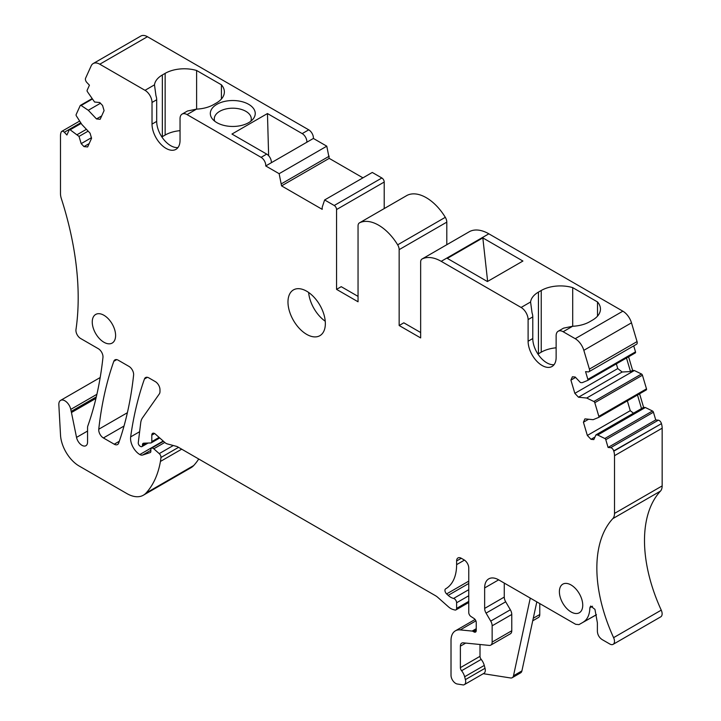 <?xml version="1.0" encoding="UTF-8"?>
<svg xmlns="http://www.w3.org/2000/svg" width="721" height="721" viewBox="0 0 721 721"><rect width="100%" height="100%" fill="white"/><g stroke="black" fill="none" stroke-linecap="round" stroke-linejoin="round"><path stroke-width="1.08" d="M482.827 237.894L447.317 258.388L487.414 281.532L522.914 261.038L482.827 237.894L487.639 281.397M469.542 231.594A6.606 3.812 60 0 1 469.659 231.513A6.606 3.812 60 0 1 469.786 231.45A39.637 22.883 60 0 1 488.847 233.82L622.854 311.184A13.212 7.625 60 0 1 631.479 322.828L637.058 341.601A3.308 1.911 60 0 1 636.553 344.241L588.904 371.757A3.308 1.911 60 0 1 588.147 371.901L585.56 371.639L587.858 379.372A1.325 0.766 60 0 1 587.651 380.427A1.325 0.766 60 0 1 587.597 380.454L582.135 382.689L580.414 382.518L575.223 377.038L572.42 376.768L570.906 380.12L574.835 393.351L578.494 397.217L586.696 398.028L593.852 401.507A1.325 0.766 60 0 1 594.789 402.715L598.845 416.368A1.325 0.766 60 0 1 598.646 417.423A1.325 0.766 60 0 1 598.592 417.45L593.131 419.685L584.929 418.874L583.415 422.227L587.345 435.457L591.013 439.323L593.816 439.603L595.961 434.853L597.691 435.024L604.847 438.503A1.325 0.766 60 0 1 605.784 439.711L608.082 447.444L610.669 447.696A3.308 1.911 60 0 1 613.724 450.913L613.796 451.166A13.212 7.625 60 0 1 614.508 455.699L662.157 428.193A13.212 7.625 60 0 0 661.445 423.651L613.724 450.913M177.997 147.526A19.818 11.446 -120 0 1 163.838 139.64A19.818 11.446 -120 0 1 156.691 121.398L152.023 124.102A19.818 11.446 60 0 0 160.666 144.047A19.818 11.446 60 0 0 175.942 149.355A19.818 11.446 60 0 0 180.043 140.28L180.043 118.641A9.914 5.723 60 0 1 182.098 114.107A9.914 5.723 60 0 1 187.054 114.594L261.092 157.34A6.606 3.812 60 0 1 265.734 165.956L279.135 173.689L281.56 185.883L322.206 209.342L322.206 207.188L324.63 199.96L334.229 205.494A3.308 1.911 60 0 1 336.563 209.541L336.563 289.373L358.049 301.784L358.049 225.907A6.606 3.812 60 0 1 359.418 222.888A6.606 3.812 60 0 1 359.545 222.816A39.637 22.883 60 0 1 397.659 244.825A6.606 3.812 60 0 1 399.155 249.646L399.155 325.513L420.649 337.924L420.649 262.047A6.606 3.812 60 0 1 422.01 259.028A6.606 3.812 60 0 1 422.136 258.956A39.637 22.883 60 0 1 441.198 261.326L521.103 307.461A9.914 5.723 60 0 1 528.105 319.592L532.783 316.898A9.914 5.723 60 0 0 532.053 312.878L530.575 301.991L521.103 307.461M528.105 319.592L528.105 341.231A19.818 11.446 60 0 0 536.757 361.176A19.818 11.446 60 0 0 552.034 366.484A19.818 11.446 60 0 0 556.134 357.418L556.134 335.779A9.914 5.723 60 0 1 558.189 331.236L563.561 328.145L572.618 326.262A27.083 15.637 0 0 0 589.724 321.728L592.527 320.106A27.083 15.637 0 0 0 600.458 309.048A27.083 15.637 0 0 0 597.502 301.946L572.699 287.625A27.083 15.637 0 0 0 541.237 290.491L538.434 292.113A27.083 15.637 0 0 0 530.575 301.991M637.058 341.601L589.408 369.107L583.83 350.334A13.212 7.625 60 0 0 575.205 338.69L563.146 331.732A9.914 5.723 60 0 0 558.189 331.236M538.434 292.113L538.434 353.804L541.237 352.181A27.083 15.637 0 0 1 556.134 347.801M538.434 353.804A27.083 15.637 0 0 0 537.956 354.083M554.088 364.655A19.818 11.446 60 0 1 539.93 356.778A19.818 11.446 60 0 1 532.783 338.537L532.783 316.898M250.845 121.2A18.494 10.68 -0 0 0 251.287 118.884A18.494 10.68 -0 0 0 237.993 108.637A18.494 10.68 -0 0 0 219.707 111.331A18.494 10.68 -0 0 0 214.29 118.884A18.494 10.68 -0 0 0 214.732 121.2M88.142 131.141L79.022 136.404L70.144 129.798A1.325 0.766 60 0 0 69.405 129.681A1.325 0.766 60 0 0 69.207 129.915L66.909 134.998L64.322 132.258A3.308 1.911 60 0 0 61.772 131.375A3.308 1.911 60 0 0 61.267 131.961L61.195 132.123A13.212 7.625 60 0 0 60.483 135.836L60.483 193.552A13.212 7.625 60 0 0 61.321 198.518A264.256 152.564 60 0 1 78.084 290.635A264.256 152.564 60 0 1 77.796 311.508A264.256 152.564 60 0 1 75.975 329.596A6.606 3.812 60 0 0 80.59 338.473L98.326 348.712A6.606 3.812 60 0 1 102.959 357.418A462.44 266.995 60 0 1 89.089 422.317A13.212 7.625 60 0 1 89.034 422.479A13.212 7.625 60 0 1 89.025 422.506L87.8 426.048A6.606 3.812 60 0 0 87.556 427.616L87.556 442.09A7.931 4.578 60 0 1 85.916 445.713A7.931 4.578 60 0 1 76.534 437.404L71.451 412.529A13.212 7.625 60 0 1 71.19 411.421L70.766 409.393A8.589 4.957 60 0 0 60.609 400.38A8.589 4.957 60 0 0 58.843 404.787L60.519 435.114A26.425 15.258 60 0 0 79.166 466.036L126.851 493.561A33.031 19.07 60 0 0 143.371 495.201A33.031 19.07 60 0 0 146.039 493.056A125.517 72.47 60 0 0 160.432 461.449A62.096 35.852 60 0 0 160.954 457.484A3.308 1.911 60 0 0 159.233 453.617L153.78 448.786A3.308 1.911 60 0 0 151.527 448.183A3.308 1.911 60 0 0 150.842 449.697L150.842 451.319A2.641 1.523 60 0 1 150.292 452.527A2.641 1.523 60 0 1 150.121 452.599L142.632 455.032A6.606 3.812 60 0 1 139.811 454.545A13.212 7.625 60 0 1 130.654 436.89A462.44 266.995 60 0 1 144.443 379.003A6.606 3.812 60 0 1 145.561 377.57A6.606 3.812 60 0 1 148.868 377.894L155.312 381.616A6.606 3.812 60 0 1 159.981 389.71L159.981 391.539A6.606 3.812 60 0 1 159.359 393.873L142.47 417.892A19.818 11.446 60 0 0 140.712 422.848L138.279 442.703A2.641 1.523 60 0 0 140.135 446.209L140.595 446.479A2.641 1.523 60 0 0 141.92 446.605L148.084 443.045M456.618 560.965L461.287 558.27A6.606 3.812 60 0 0 457.979 557.937A6.606 3.812 60 0 0 456.618 560.965L456.618 564.633A52.849 30.516 60 0 1 445.668 588.823A52.849 30.516 60 0 1 445.623 588.85L445.623 588.85A3.308 1.911 60 0 0 446.614 593.915L448.183 595.357A13.212 7.625 60 0 0 453.59 598.439A3.308 1.911 60 0 1 456.618 602.756L456.618 608.398A3.308 1.911 60 0 1 455.933 609.903A3.308 1.911 60 0 1 454.888 610.002L453.203 609.551A13.212 7.625 60 0 1 448.372 606.758L437.845 597.421A13.212 7.625 60 0 0 435.43 595.663L177.745 446.894A6.606 3.812 60 0 0 176.537 446.371L167.263 443.893A6.606 3.812 60 0 1 164.848 442.496L155.33 434.06A3.966 2.289 60 0 0 152.627 433.339A3.966 2.289 60 0 0 151.807 435.151L151.807 441.622A2.641 1.523 60 0 1 151.257 442.829A2.641 1.523 60 0 1 150.815 442.955L143.704 443.19A3.308 1.911 60 0 0 143.146 443.352A3.308 1.911 60 0 0 142.461 444.857L142.461 445.398A2.641 1.523 60 0 1 141.92 446.605M461.287 558.27L464.09 559.884A6.606 3.812 60 0 1 468.758 567.977L468.758 612.535A3.308 1.911 60 0 0 470.948 616.491L474.048 618.501A3.308 1.911 60 0 1 476.239 622.457L476.239 630.551A3.308 1.911 60 0 1 475.554 632.065A3.308 1.911 60 0 1 473.895 631.893L476.239 630.551M480.006 644.493L480.006 656.317A3.398 1.965 -120 0 0 481.195 659.4L461.575 670.728A9.995 5.768 60 0 1 464.648 676.749L465.405 679.615A6.606 3.812 60 0 1 464.324 684.644A6.606 3.812 60 0 1 463.279 684.95L457.276 684.004A6.606 3.812 60 0 1 451.013 675.316L451.013 640.518A21.143 12.203 60 0 1 455.384 630.839A21.143 12.203 60 0 1 460.241 629.902L472.12 631.073A3.308 1.911 60 0 1 473.012 631.389L473.895 631.893M461.575 670.728A3.398 1.965 60 0 1 460.386 667.646L480.006 656.317M465.712 643.078L460.386 646.16L460.386 667.646M460.386 646.16A6.606 3.812 60 0 1 461.746 643.132A6.606 3.812 60 0 1 463.261 642.844L489.262 645.412A6.606 3.812 60 0 0 490.776 645.115A6.606 3.812 60 0 0 492.146 642.087L511.766 630.758L511.766 614.481A6.678 3.857 -120 0 0 510.351 609.777L505.682 601.792L486.062 613.12L490.731 621.096A6.678 3.857 60 0 1 492.146 625.81L492.146 642.087M486.062 613.12A6.678 3.857 60 0 1 484.647 608.407L504.267 597.078L504.267 583.082M484.647 587.939A19.818 11.446 60 0 1 488.748 578.864A19.818 11.446 60 0 1 498.662 579.846L484.647 587.939L484.647 608.407M614.508 455.699L614.508 513.415A13.212 7.625 60 0 1 612.823 518.624A125.517 72.47 60 0 0 598.935 591.346A125.517 72.47 60 0 0 605.09 615.941A125.517 72.47 60 0 0 613.598 637.661A6.606 3.812 60 0 1 613.111 644.349A6.606 3.812 60 0 1 609.813 644.015L602.062 639.545C599.223 637.589 597.664 634.886 597.385 631.452L597.385 622.863L594.951 609.362L590.661 606.055L589.868 607.749C589.679 614.761 587.435 619.582 583.136 622.205L596.465 614.752L578.945 624.62L575.646 624.296L498.662 579.846M589.408 369.107A3.308 1.911 60 0 1 588.904 371.757M152.023 124.102L152.023 102.463L156.691 99.759A9.914 5.723 -120 0 0 155.961 95.74L154.483 84.853L145.011 90.323A9.914 5.723 60 0 1 152.023 102.463M145.011 90.323L99.786 64.214L147.435 36.708L308.732 129.834A6.606 3.812 60 0 1 313.383 138.45L306.849 142.226A6.606 3.812 -120 0 0 302.198 133.61L308.732 129.834M89.161 143.605L83.978 146.597L87.638 146.958L91.576 138.261L90.053 133.16L81.861 124.499L76.399 115.964A1.325 0.766 60 0 1 76.138 114.585L80.202 105.617A1.325 0.766 60 0 1 80.401 105.383A1.325 0.766 60 0 1 81.131 105.491L88.295 110.277L96.497 118.938L100.156 119.298L104.085 110.601L102.571 105.5L99.768 102.535L94.577 102.022L87.394 91.666A1.325 0.766 60 0 1 87.133 90.287L89.431 85.204L86.844 82.473A3.308 1.911 60 0 1 85.583 78.219L91.161 65.89A13.212 7.625 60 0 1 93.18 63.556A13.212 7.625 60 0 1 99.786 64.214M83.978 146.597L81.176 143.632L79.022 136.404M306.668 334.364A26.425 15.258 60 0 1 289.4 311.084A26.425 15.258 60 0 1 293.447 289.905A26.425 15.258 60 0 1 306.668 291.212A26.425 15.258 60 0 1 323.927 314.5A26.425 15.258 60 0 1 319.881 335.68A26.425 15.258 60 0 1 306.668 334.364M115.603 335.499A16.52 9.535 60 0 1 112.188 343.061A16.52 9.535 60 0 1 99.453 338.636A16.52 9.535 60 0 1 92.252 322.008A16.52 9.535 60 0 1 95.668 314.455A16.52 9.535 60 0 1 108.393 318.871A16.52 9.535 60 0 1 115.603 335.499M114.242 444.208L103.4 437.953A6.606 3.812 60 0 1 98.759 429.238A462.44 266.995 60 0 1 113.801 361.311A6.606 3.812 60 0 1 114.927 359.878A6.606 3.812 60 0 1 118.226 360.203L128.969 366.403A6.606 3.812 60 0 1 133.601 375.109A462.44 266.995 60 0 1 118.668 443.1A6.606 3.812 60 0 1 117.55 444.533A6.606 3.812 60 0 1 114.242 444.208L119.298 441.288M559.388 591.707A16.52 9.535 60 0 1 562.804 584.154A16.52 9.535 60 0 1 575.529 588.579A16.52 9.535 60 0 1 582.739 605.198A16.52 9.535 60 0 1 579.323 612.76A16.52 9.535 60 0 1 566.598 608.335A16.52 9.535 60 0 1 559.388 591.707M265.734 165.956L306.849 142.226M279.135 173.689L326.784 146.183L313.383 138.45M268.636 155.709L267.455 113.548L231.955 134.052L266.698 154.105A6.606 3.812 -120 0 1 271.339 162.721M267.455 113.548L302.198 133.61M180.043 130.663A27.083 15.637 0 0 0 165.145 135.052L162.342 136.666L162.342 74.975A27.083 15.637 0 0 0 154.483 84.853M162.342 74.975L165.145 73.362L165.145 135.052M182.098 114.107L187.469 111.007L196.527 109.123A27.083 15.637 0 0 0 213.632 104.59L216.435 102.968A27.083 15.637 0 0 0 224.375 91.918A27.083 15.637 0 0 0 221.41 84.808L196.608 70.487A27.083 15.637 0 0 0 165.145 73.362M248.673 122.66A22.459 12.969 0 0 0 253.125 118.992A22.459 12.969 0 0 0 239.111 101.048A22.459 12.969 0 0 0 216.904 104.32A22.459 12.969 0 0 0 212.443 118.992A22.459 12.969 0 0 0 226.466 125.932A22.459 12.969 0 0 0 248.673 122.66M93.18 63.556L140.829 36.05A13.212 7.625 60 0 1 147.435 36.708M326.784 146.183L329.209 158.368L362.933 177.844M334.229 205.494L381.869 177.988L372.279 172.454L324.63 199.96M381.869 177.988A3.308 1.911 60 0 1 384.212 182.034L384.212 208.567M406.941 195.454A6.606 3.812 60 0 1 407.068 195.373A6.606 3.812 60 0 1 407.194 195.31A39.637 22.883 60 0 1 445.308 217.318A6.606 3.812 60 0 1 446.804 222.131L446.804 244.707M587.705 380.4L635.246 352.948A1.325 0.766 60 0 0 635.3 352.92A1.325 0.766 60 0 0 635.498 351.866L633.723 345.873M628.595 356.796L632.614 370.351L634.345 370.522L586.696 398.028M598.7 417.396L646.241 389.944A1.325 0.766 60 0 0 646.295 389.917A1.325 0.766 60 0 0 646.494 388.862L642.438 375.208A1.325 0.766 60 0 0 641.501 374.001L634.345 370.522M639.581 393.792L643.61 407.347L645.34 407.518L597.691 435.024M661.373 423.407A3.308 1.911 60 0 0 658.318 420.19L655.731 419.928L653.433 412.205A1.325 0.766 60 0 0 652.496 410.997L645.34 407.518M614.508 513.415L662.157 485.909L662.157 428.193M662.157 485.909A13.212 7.625 60 0 1 660.472 491.109A125.517 72.47 60 0 0 646.584 563.84A125.517 72.47 60 0 0 652.73 588.426A125.517 72.47 60 0 0 661.247 610.146A6.606 3.812 60 0 1 660.76 616.834L613.111 644.349M533.279 618.248L539.768 614.508L539.768 603.576M539.768 614.508A6.606 3.812 60 0 1 538.398 617.527L532.72 620.808M198.735 459.007A125.517 72.47 60 0 1 193.688 465.55A33.031 19.07 60 0 1 191.02 467.695L143.371 495.201M336.563 289.373L341.231 286.679L358.049 296.385M281.56 185.883L329.209 158.368M281.56 183.72L329.209 156.214M530.268 598.097L513.496 675.775L521.905 670.918L536.812 601.873M521.905 670.918A6.606 3.812 60 0 1 520.643 672.837L512.234 677.695A6.606 3.812 60 0 1 510.531 677.965L483.304 673.684M597.502 301.946L597.502 316.159M627.342 400.858L630.262 410.682L587.345 435.457M633.489 413.187L630.262 410.682M637.481 395.009L641.51 408.555L595.961 434.853M626.486 358.013L630.514 371.558L632.614 370.351M643.61 407.347L641.51 408.555M139.811 454.545L163.207 441.045M71.451 412.529L95.956 398.38M86.412 129.311L77.3 134.575M91.414 137.72L81.176 143.632M100.453 103.256L88.295 110.277M101.67 115.946L96.497 118.938M399.155 325.513L403.832 322.819L420.649 332.525M325.243 321.242A26.425 15.258 60 0 1 308.633 292.474M513.496 675.775A6.606 3.812 60 0 1 512.234 677.695M464.324 684.644L483.944 673.315A6.606 3.812 -120 0 0 485.026 668.286L484.269 665.429A9.995 5.768 -120 0 0 481.195 659.4M504.267 597.078A6.678 3.857 -120 0 0 505.682 601.792M490.776 645.115L510.396 633.786A6.606 3.812 -120 0 0 511.766 630.758M575.583 377.416L570.906 380.12M616.356 363.862L617.753 368.575L574.835 393.351M630.514 371.558L622.169 372.009L578.494 397.217M622.169 372.009L617.753 368.575M588.597 419.234L583.415 422.227M594.978 437.034L591.013 439.323M655.731 419.928L608.082 447.444M156.691 121.398L156.691 99.759M162.342 136.666A27.083 15.637 0 0 0 161.864 136.945M572.699 287.625L572.699 326.252M196.608 109.123L196.608 70.487M221.41 84.808L221.41 99.02M441.198 261.326L488.847 233.82M572.618 326.262L563.146 331.732M575.205 338.69L622.854 311.184M541.237 290.491L541.237 352.181M528.105 341.231L532.783 338.537M261.092 157.34L266.698 154.105M196.527 109.123L187.054 114.594M336.563 209.541L384.212 182.034M456.618 564.633L464.45 560.109M446.614 593.915L468.758 581.135M448.183 595.357L468.758 583.478M453.59 598.439L468.758 589.679M456.618 602.756L468.758 595.744M456.618 608.398L468.758 601.377M151.807 435.151L154.609 433.528M151.807 441.622L159.107 437.404M142.461 444.857L145.453 443.136M142.461 445.398L146.444 443.1M144.443 379.003L147.363 377.317M130.654 436.89L139.631 431.708M142.632 455.032L150.842 450.292M153.78 448.786L164.785 442.442M159.233 453.617L173.292 445.506M160.954 457.484L178.52 447.335M160.432 461.449L181.701 449.174M146.039 493.056L193.688 465.55M70.766 409.393L96.902 394.306M71.19 411.421L96.299 396.92M76.534 437.404L87.556 431.041M64.322 132.258L80.752 122.777M70.144 129.798L81.167 123.426M81.131 105.491L92.162 99.128M359.545 222.816L407.194 195.31M397.659 244.825L445.308 217.318M399.155 249.646L446.804 222.131M422.136 258.956L469.786 231.45M583.83 350.334L631.479 322.828M635.498 351.866L587.858 379.372M641.501 374.001L593.852 401.507M642.438 375.208L594.789 402.715M646.494 388.862L598.845 416.368M652.496 410.997L604.847 438.503M653.433 412.205L605.784 439.711M658.318 420.19L610.669 447.696M613.796 451.166L661.445 423.651M612.823 518.624L660.472 491.109M613.598 637.661L661.247 610.146M592.527 606.244L589.868 607.749M583.136 622.205L596.447 614.698M490.731 621.096L510.351 609.777M511.766 614.481L492.146 625.81M484.269 665.429L464.648 676.749M465.405 679.615L485.026 668.286M460.241 629.902L475.896 620.862M472.12 631.073L476.239 628.694M473.012 631.389L476.239 629.523M113.801 361.311L116.73 359.626M98.759 429.238L127.383 412.718M103.4 437.953L124.021 426.048M455.933 609.903L468.758 602.495M151.257 442.829L159.72 437.953M151.527 448.183L163.478 441.288M60.609 400.38L100.192 377.534M61.772 131.375L79.652 121.056M69.405 129.681L80.923 123.039M80.401 105.383L91.918 98.741M359.418 222.888L407.068 195.373M422.01 259.028L469.659 231.513M635.3 352.92L587.651 380.427M646.295 389.917L598.646 417.423M455.384 630.839L475.085 619.465"/></g></svg>
